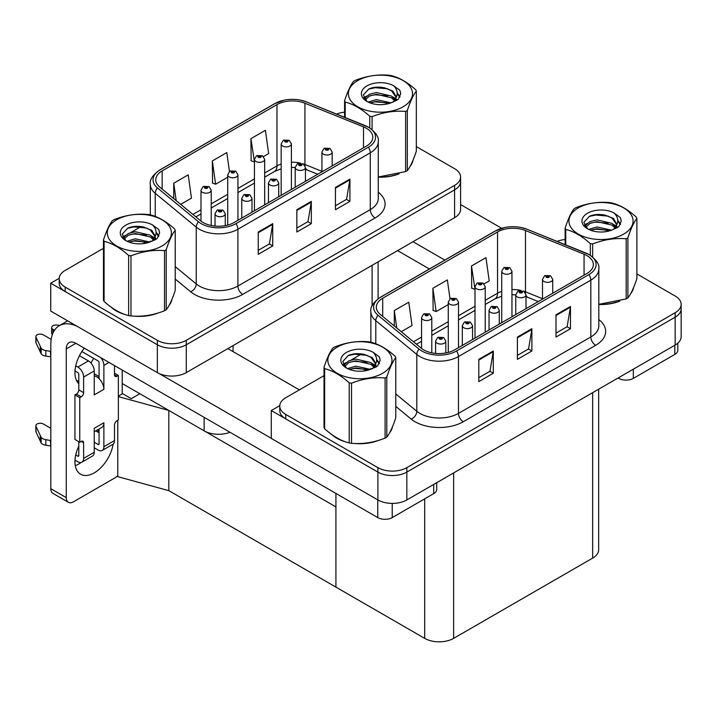 <?xml version="1.0" encoding="UTF-8"?>
<svg xmlns="http://www.w3.org/2000/svg" width="717" height="717" viewBox="0 0 717 717"><rect width="100%" height="100%" fill="white"/><g stroke="black" fill="none" stroke-linecap="round" stroke-linejoin="round"><path stroke-width="1.08" d="M230.005 432.279A20.47 11.813 180 0 1 204.13 430.827L122.213 383.532M460.592 177.036L460.592 209.346A20.47 11.813 0 0 1 454.596 217.699L186.277 372.616A20.47 11.813 0 0 1 157.337 372.616L50.719 311.061L50.719 283.206L157.337 344.76A20.47 11.813 0 0 0 186.277 344.76L454.596 189.853A20.47 11.813 0 0 0 460.592 181.491A20.47 11.813 0 0 1 454.596 189.853L186.277 344.76A20.47 11.813 0 0 1 157.337 344.76L65.193 291.559A20.47 11.813 0 0 1 59.197 283.206L59.197 278.752A20.47 11.813 0 0 0 65.193 287.105L157.337 340.306A20.47 11.813 0 0 0 186.277 340.306L454.596 185.389A20.47 11.813 0 0 0 460.592 177.036A20.47 11.813 0 0 0 454.596 168.683L416.326 146.591M59.215 278.304L50.719 283.206M118.359 396.125L122.598 393.669L131.283 398.679L139.869 393.723L131.283 398.679L122.213 393.445M168.818 490.652L168.818 410.438L335.923 506.919L335.923 587.124L168.818 490.652L117.776 476.671L117.776 420.296M118.359 396.618L168.818 410.438M324.021 375.636L285.751 397.738A20.47 11.813 0 0 0 279.755 406.091L279.755 410.545A20.47 11.813 0 0 0 285.751 418.898L377.895 472.1A20.47 11.813 0 0 0 406.835 472.1L675.154 317.183A20.47 11.813 0 0 0 681.15 308.83A20.47 11.813 0 0 1 675.154 317.183L406.835 472.1A20.47 11.813 0 0 1 377.895 472.1L271.277 410.545L271.277 438.401L377.895 499.946A20.47 11.813 0 0 0 406.835 499.946L675.154 345.038A20.47 11.813 0 0 0 681.15 336.685L681.15 304.375A20.47 11.813 0 0 0 675.154 296.022L636.884 273.93M279.773 405.643L271.277 410.545M598.659 389.206L598.659 549.751A20.47 11.813 180 0 1 592.663 558.104L453.628 638.372A20.47 11.813 180 0 1 424.688 638.372L335.923 587.124L335.923 493.43M111.323 307.279A32.749 18.902 0 0 0 116.19 310.864A32.749 18.902 0 0 0 124.919 314.467M366.414 128.298A21.833 12.601 180 0 1 372.804 137.207A21.833 12.601 180 0 1 366.414 146.125L234.038 222.548A21.833 12.601 180 0 1 200.715 220.863L159.712 187.047A21.833 12.601 180 0 1 155.768 179.824A21.833 12.601 180 0 1 162.159 170.906L276.977 104.619A21.833 12.601 180 0 1 304.931 103.212L363.501 126.882A21.833 12.601 180 0 1 366.414 128.298M368.341 127.178A24.557 14.179 0 0 0 365.061 125.592L306.5 101.922A24.557 14.179 0 0 0 300.602 100.165A24.557 14.179 0 0 0 284.228 100.165A24.557 14.179 0 0 0 275.041 103.508L160.232 169.795A24.557 14.179 0 0 0 157.48 187.953L198.484 221.768A24.557 14.179 0 0 0 235.965 223.659L368.341 147.236A24.557 14.179 0 0 0 368.341 127.178M258.254 232.012L258.254 254.302L272.729 245.94L272.729 223.659L258.254 232.012M258.254 250.341L269.404 243.905L272.666 224.403A5.458 3.155 -120 0 0 272.729 223.659M269.305 243.968L272.729 245.94M335.439 187.451L335.439 209.731L349.914 201.378L349.914 179.098L335.439 187.451M335.439 205.779L346.589 199.344L349.851 179.842A5.458 3.155 -120 0 0 349.914 179.098M346.49 199.407L349.914 201.378M296.847 209.731L296.847 232.012L311.321 223.659L311.321 201.378L296.847 209.731M296.847 228.06L307.996 221.625L311.259 202.122A5.458 3.155 -120 0 0 311.321 201.378M307.898 221.687L311.321 223.659M378.262 177.153A32.749 18.902 0 0 0 399.109 173.828M410.169 166.227A32.749 18.902 0 0 0 413.028 160.223M133.747 316.125A32.749 18.902 0 0 0 158 313.033M169.06 305.433A32.749 18.902 0 0 0 171.919 299.428M344.572 112.193A20.47 11.813 0 0 0 336.542 114.048M141.097 226.572L130.7 232.577M103.463 248.306L65.193 270.399A20.47 11.813 0 0 0 59.197 278.752M263.524 156.548L268.66 153.581L265.398 130.306L250.923 138.659L251.156 160.805M180.711 204.363L191.475 198.143L188.213 174.867L173.738 183.22L173.738 198.618M229.449 171.462L226.805 152.587L212.331 160.94L212.564 183.086M212.331 160.94L215.602 184.215L227.719 177.224M215.602 184.215L212.331 182.996M250.923 138.659L254.445 161.791M254.194 161.934L250.923 160.716M173.738 183.22L176.185 200.635M331.881 434.619A32.749 18.902 0 0 0 336.748 438.204A32.749 18.902 0 0 0 345.477 441.806M586.972 255.637A21.833 12.601 180 0 1 593.362 264.546A21.833 12.601 180 0 1 586.972 273.455L454.596 349.887A21.833 12.601 180 0 1 421.273 348.202L380.27 314.387A21.833 12.601 180 0 1 376.326 307.163A21.833 12.601 180 0 1 382.717 298.245L497.535 231.958A21.833 12.601 180 0 1 525.489 230.542L584.059 254.221A21.833 12.601 180 0 1 586.972 255.637M588.899 254.517A24.557 14.179 0 0 0 585.619 252.931L527.058 229.252A24.557 14.179 0 0 0 521.16 227.504A24.557 14.179 0 0 0 504.786 227.504A24.557 14.179 0 0 0 495.599 230.847L380.79 297.134A24.557 14.179 0 0 0 378.038 315.292L419.042 349.107A24.557 14.179 0 0 0 456.523 350.998L588.899 274.575A24.557 14.179 0 0 0 588.899 254.517M478.813 359.351L478.813 381.632L493.287 373.279L493.287 350.998L478.813 359.351M478.813 377.68L489.962 371.245L493.224 351.742A5.458 3.155 -120 0 0 493.287 350.998M489.863 371.307L493.287 373.279M555.998 314.79L555.998 337.071L570.472 328.718L570.472 306.437L555.998 314.79M555.998 333.118L567.147 326.683L570.409 307.172A5.458 3.155 -120 0 0 570.472 306.437M567.048 326.737L570.472 328.718M517.405 337.071L517.405 359.351L531.88 350.998L531.88 328.718L517.405 337.071M517.405 355.399L528.554 348.964L531.817 329.462A5.458 3.155 -120 0 0 531.88 328.718M528.456 349.027L531.88 350.998M598.82 304.492A32.749 18.902 0 0 0 619.667 301.167M630.727 293.567A32.749 18.902 0 0 0 633.586 287.562M354.306 443.464A32.749 18.902 0 0 0 378.558 440.372M389.618 432.772A32.749 18.902 0 0 0 392.477 426.767M279.755 406.091A20.47 11.813 0 0 0 285.751 414.444L377.895 467.645A20.47 11.813 0 0 0 406.835 467.645L675.154 312.729A20.47 11.813 0 0 0 681.15 304.375M565.13 239.523A20.47 11.813 0 0 0 557.1 241.378M361.655 353.911L351.258 359.916M484.083 283.887L489.218 280.921L485.956 257.636L471.481 265.998L471.714 288.144M401.269 331.702L412.033 325.482L408.771 302.207L394.296 310.56L394.296 325.957M450.007 298.801L447.363 279.917L432.889 288.279L433.122 310.425M432.889 288.279L436.16 311.554L448.277 304.564M436.16 311.554L432.889 310.336M471.481 265.998L475.004 289.13M474.753 289.274L471.481 288.055M394.296 310.56L396.743 327.965M211.228 225.496L211.228 190.238A5.118 2.958 180 0 1 208.064 192.963A5.118 2.958 180 0 1 202.49 192.326A5.118 2.958 180 0 1 200.993 190.238L203.028 186.68A3.415 2.052 57.8 0 1 204.847 186.787A1.703 0.986 0 0 0 204.901 188.15A1.703 0.986 0 0 0 207.312 188.15A1.703 0.986 0 0 0 207.312 186.752A1.703 0.986 0 0 0 204.954 186.725L206.792 187.451L205.627 187.729L205.645 187.155M204.954 186.725A3.415 1.882 -117.9 0 0 203.359 186.492A3.415 1.882 -117.9 0 0 203.207 186.59M205.609 187.72L204.847 186.787M205.627 187.729L205.609 187.182M225.263 225.64L225.263 213.765A5.118 2.958 180 0 1 222.1 216.498A5.118 2.958 180 0 1 216.525 215.862A5.118 2.958 180 0 1 215.028 213.765L217.072 210.215A3.415 2.052 57.8 0 1 218.891 210.323A1.703 0.986 0 0 0 218.936 211.676A1.703 0.986 0 0 0 221.356 211.676A1.703 0.986 0 0 0 221.356 210.287A1.703 0.986 0 0 0 218.99 210.26L220.827 210.986L219.662 211.264L218.891 210.323M219.689 211.273L219.689 210.69M218.99 210.26A3.415 1.882 -117.9 0 0 217.394 210.027A3.415 1.882 -117.9 0 0 217.251 210.126M219.644 211.246L219.644 210.717M431.786 352.836L431.786 317.568A5.118 2.958 180 0 1 428.623 320.302A5.118 2.958 180 0 1 423.048 319.665A5.118 2.958 180 0 1 421.551 317.568L423.586 314.019A3.415 2.052 57.8 0 1 425.405 314.118A1.703 0.986 0 0 0 425.459 315.48A1.703 0.986 0 0 0 427.87 315.48A1.703 0.986 0 0 0 427.87 314.091A1.703 0.986 0 0 0 425.513 314.064L427.35 314.79L426.185 315.068L425.405 314.118M426.203 315.077L426.203 314.494M425.513 314.064A3.415 1.882 -117.9 0 0 423.917 313.831A3.415 1.882 -117.9 0 0 423.765 313.929M426.167 315.05L426.167 314.521M445.822 352.97L445.822 341.104A5.118 2.958 180 0 1 442.658 343.837A5.118 2.958 180 0 1 437.083 343.192A5.118 2.958 180 0 1 435.586 341.104L437.63 337.555A3.415 2.052 57.8 0 1 439.449 337.653A1.703 0.986 0 0 0 439.494 339.016A1.703 0.986 0 0 0 441.914 339.016A1.703 0.986 0 0 0 441.914 337.626A1.703 0.986 0 0 0 439.548 337.599L441.385 338.325L440.22 338.603L440.247 338.03M439.548 337.599A3.415 1.882 -117.9 0 0 437.953 337.366A3.415 1.882 -117.9 0 0 437.809 337.465M440.202 338.585L439.449 337.653M440.22 338.603L440.202 338.057M472.548 339.517L472.548 325.679A5.118 2.958 180 0 1 469.384 328.404A5.118 2.958 180 0 1 463.809 327.768A5.118 2.958 180 0 1 462.313 325.679L464.356 322.13A3.415 2.052 57.8 0 1 466.175 322.229A1.703 0.986 0 0 0 466.22 323.591A1.703 0.986 0 0 0 468.631 323.591A1.703 0.986 0 0 0 468.631 322.193A1.703 0.986 0 0 0 466.274 322.166L468.111 322.892L466.946 323.17L466.175 322.229M466.274 322.166A3.415 1.882 -117.9 0 0 464.679 321.933A3.415 1.882 -117.9 0 0 464.535 322.032M466.928 323.161L466.928 322.623L466.946 323.17M499.274 324.093L499.274 310.246A5.118 2.958 180 0 1 496.11 312.979A5.118 2.958 180 0 1 490.536 312.334A5.118 2.958 180 0 1 489.039 310.246L491.082 306.697A3.415 2.052 57.8 0 1 492.902 306.795A1.703 0.986 0 0 0 492.946 308.158A1.703 0.986 0 0 0 495.357 308.158A1.703 0.986 0 0 0 495.357 306.768A1.703 0.986 0 0 0 493 306.733L494.838 307.459L493.672 307.736L492.902 306.795M493.69 307.754L493.69 307.172M493 306.733A3.415 1.882 -117.9 0 0 491.405 306.509A3.415 1.882 -117.9 0 0 491.262 306.607M493.672 307.736L493.654 307.199M526 308.66L526 294.821A5.118 2.958 180 0 1 522.836 297.546A5.118 2.958 180 0 1 517.262 296.91A5.118 2.958 180 0 1 515.765 294.821L517.808 291.263A3.415 2.052 57.8 0 1 519.619 291.371A1.703 0.986 0 0 0 519.673 292.724A1.703 0.986 0 0 0 522.084 292.724A1.703 0.986 0 0 0 522.084 291.335A1.703 0.986 0 0 0 519.726 291.308L521.564 292.034L520.399 292.312L520.417 291.738M519.726 291.308A3.415 1.882 -117.9 0 0 518.131 291.075A3.415 1.882 -117.9 0 0 517.979 291.174M520.381 292.294L519.619 291.371M520.399 292.312L520.381 291.765M552.726 293.235L552.726 279.388A5.118 2.958 180 0 1 549.563 282.113A5.118 2.958 180 0 1 543.988 281.476A5.118 2.958 180 0 1 542.491 279.388L544.526 275.839A3.415 2.052 57.8 0 1 546.345 275.937A1.703 0.986 0 0 0 546.399 277.3A1.703 0.986 0 0 0 548.81 277.3A1.703 0.986 0 0 0 548.81 275.911A1.703 0.986 0 0 0 546.453 275.875L548.29 276.601L547.125 276.879L546.345 275.937M547.143 276.896L547.143 276.314M546.453 275.875A3.415 1.882 -117.9 0 0 544.857 275.651A3.415 1.882 -117.9 0 0 544.705 275.74M547.107 276.87L547.107 276.341M251.99 212.187L251.99 198.34A5.118 2.958 180 0 1 248.826 201.065A5.118 2.958 180 0 1 243.251 200.428A5.118 2.958 180 0 1 241.754 198.34L243.798 194.791A3.415 2.052 57.8 0 1 245.617 194.89A1.703 0.986 0 0 0 245.662 196.252A1.703 0.986 0 0 0 248.073 196.252A1.703 0.986 0 0 0 248.073 194.854A1.703 0.986 0 0 0 245.716 194.827L247.553 195.553L246.388 195.831L245.617 194.89M246.406 195.849L246.406 195.266M245.716 194.827A3.415 1.882 -117.9 0 0 244.121 194.594A3.415 1.882 -117.9 0 0 243.977 194.692M246.388 195.831L246.37 195.284M278.716 196.754L278.716 182.907A5.118 2.958 180 0 1 275.552 185.64A5.118 2.958 180 0 1 269.977 184.995A5.118 2.958 180 0 1 268.481 182.907L270.524 179.358A3.415 2.052 57.8 0 1 272.343 179.456A1.703 0.986 0 0 0 272.388 180.818A1.703 0.986 0 0 0 274.799 180.818A1.703 0.986 0 0 0 274.799 179.429A1.703 0.986 0 0 0 272.442 179.402L274.279 180.128L273.114 180.406L273.132 179.833M272.442 179.402A3.415 1.882 -117.9 0 0 270.847 179.169A3.415 1.882 -117.9 0 0 270.694 179.268M273.096 180.388L272.343 179.456M273.114 180.406L273.096 179.859M305.442 181.32L305.442 167.482A5.118 2.958 180 0 1 302.278 170.207A5.118 2.958 180 0 1 296.704 169.57A5.118 2.958 180 0 1 295.207 167.482L297.25 163.924A3.415 2.052 57.8 0 1 299.061 164.032A1.703 0.986 0 0 0 299.114 165.394A1.703 0.986 0 0 0 301.525 165.394A1.703 0.986 0 0 0 301.525 163.996A1.703 0.986 0 0 0 299.168 163.969L301.006 164.695L299.84 164.973L299.061 164.032M299.858 164.982L299.858 164.408L299.84 164.973M299.168 163.969A3.415 1.882 -117.9 0 0 297.573 163.736A3.415 1.882 -117.9 0 0 297.421 163.835M332.168 165.896L332.168 152.049A5.118 2.958 180 0 1 329.004 154.782A5.118 2.958 180 0 1 323.43 154.137A5.118 2.958 180 0 1 321.933 152.049L323.967 148.5A3.415 2.052 57.8 0 1 325.787 148.598A1.703 0.986 0 0 0 325.841 149.961A1.703 0.986 0 0 0 328.252 149.961A1.703 0.986 0 0 0 328.252 148.571A1.703 0.986 0 0 0 325.894 148.536L327.732 149.261L326.567 149.539L325.787 148.598M326.585 149.557L326.585 148.975M325.894 148.536A3.415 1.882 -117.9 0 0 324.299 148.311A3.415 1.882 -117.9 0 0 324.147 148.401M326.567 149.539L326.549 149.002M237.945 220.289L237.945 174.805A5.118 2.958 180 0 1 234.791 177.538A5.118 2.958 180 0 1 229.216 176.893A5.118 2.958 180 0 1 227.719 174.805L229.754 171.255A3.415 2.052 57.8 0 1 231.573 171.354A1.703 0.986 0 0 0 231.627 172.716A1.703 0.986 0 0 0 234.038 172.716A1.703 0.986 0 0 0 234.038 171.327A1.703 0.986 0 0 0 231.681 171.291L233.312 171.739L232.353 172.295L232.371 171.73M231.681 171.291A3.415 1.882 -117.9 0 0 230.085 171.067A3.415 1.882 -117.9 0 0 229.933 171.157M232.326 172.286L231.573 171.354M232.353 172.295L232.326 171.757M264.672 204.856L264.672 159.371A5.118 2.958 180 0 1 261.517 162.105A5.118 2.958 180 0 1 255.942 161.459A5.118 2.958 180 0 1 254.445 159.371L256.48 155.822A3.415 2.052 57.8 0 1 258.299 155.921A1.703 0.986 0 0 0 258.353 157.283A1.703 0.986 0 0 0 260.764 157.283A1.703 0.986 0 0 0 260.764 155.894A1.703 0.986 0 0 0 258.407 155.867L260.244 156.593L259.079 156.871L258.299 155.921M259.097 156.88L259.097 156.297M258.407 155.867A3.415 1.882 -117.9 0 0 256.811 155.634A3.415 1.882 -117.9 0 0 256.659 155.732M259.052 156.853L259.052 156.324M291.398 189.431L291.398 143.947A5.118 2.958 180 0 1 288.243 146.671A5.118 2.958 180 0 1 282.668 146.035A5.118 2.958 180 0 1 281.172 143.947L283.206 140.398A3.415 2.052 57.8 0 1 285.025 140.496A1.703 0.986 0 0 0 285.079 141.858A1.703 0.986 0 0 0 287.49 141.858A1.703 0.986 0 0 0 287.49 140.46A1.703 0.986 0 0 0 285.133 140.433L286.764 140.882L285.805 141.437L285.823 140.873M285.133 140.433A3.415 1.882 -117.9 0 0 283.538 140.2A3.415 1.882 -117.9 0 0 283.385 140.299M285.778 141.428L285.025 140.496M285.805 141.437L285.778 140.89M458.504 347.628L458.504 302.144A5.118 2.958 180 0 1 455.349 304.868A5.118 2.958 180 0 1 449.774 304.232A5.118 2.958 180 0 1 448.277 302.144L450.312 298.595A3.415 2.052 57.8 0 1 452.131 298.693A1.703 0.986 0 0 0 452.185 300.056A1.703 0.986 0 0 0 454.596 300.056A1.703 0.986 0 0 0 454.596 298.657A1.703 0.986 0 0 0 452.239 298.63L454.076 299.356L452.911 299.634L452.131 298.693M452.929 299.652L452.929 299.07M452.239 298.63A3.415 1.882 -117.9 0 0 450.643 298.397A3.415 1.882 -117.9 0 0 450.491 298.496M452.884 299.625L452.884 299.088M485.23 332.195L485.23 286.71A5.118 2.958 180 0 1 482.075 289.444A5.118 2.958 180 0 1 476.5 288.799A5.118 2.958 180 0 1 475.004 286.71L477.038 283.161A3.415 2.052 57.8 0 1 478.857 283.26A1.703 0.986 0 0 0 478.911 284.622A1.703 0.986 0 0 0 481.322 284.622A1.703 0.986 0 0 0 481.322 283.233A1.703 0.986 0 0 0 478.965 283.197L480.802 283.932L479.637 284.21L478.857 283.26M479.655 284.219L479.655 283.636M478.965 283.197A3.415 1.882 -117.9 0 0 477.37 282.973A3.415 1.882 -117.9 0 0 477.217 283.072M479.637 284.21L479.61 283.663M511.956 316.762L511.956 271.286A5.118 2.958 180 0 1 508.801 274.011A5.118 2.958 180 0 1 503.226 273.374A5.118 2.958 180 0 1 501.73 271.286L503.764 267.728A3.415 2.052 57.8 0 1 505.584 267.835A1.703 0.986 0 0 0 505.637 269.198A1.703 0.986 0 0 0 508.048 269.198A1.703 0.986 0 0 0 508.048 267.8A1.703 0.986 0 0 0 505.691 267.773L507.528 268.499L506.363 268.776L506.381 268.203M505.691 267.773A3.415 1.882 -117.9 0 0 504.096 267.54A3.415 1.882 -117.9 0 0 503.943 267.638M506.336 268.767L505.584 267.835M506.363 268.776L506.336 268.23M633.326 369.183L633.326 378.379L674.814 354.422L674.814 345.236M501.667 228.275L460.592 204.56M444.827 260.083L413.01 241.71M677.816 343.147L677.816 350.246A10.235 5.906 180 0 1 674.814 354.422M633.326 378.379A10.235 5.906 180 0 1 618.861 378.379L618.861 377.545M397.577 250.618L429.393 268.992M618.135 377.958L618.861 378.379M81.138 462.447A27.291 15.756 -60 0 1 78.798 463.971A27.291 15.756 -60 0 1 75.267 465.629M113.152 444.083A27.291 15.756 -60 0 1 94.241 472.879A27.291 15.756 -60 0 1 80.591 474.233A27.291 15.756 -60 0 1 78.798 446.144M78.798 381.569L76.352 380.153M99.063 376.559L94.241 373.772M392.226 503.415L392.226 517.584L433.704 493.628L433.704 484.441M299.356 389.878L227.863 348.605M271.277 438.284L159.102 373.521M93.595 358.321A27.291 15.756 -60 0 1 90.889 362.945M98.077 429.564A27.291 15.756 -60 0 1 98.041 432.19M66.26 497.616A10.235 5.906 120 0 0 68.375 502.294L52.941 493.386A10.235 5.906 -60 0 1 50.817 488.698L66.26 497.616L66.26 348.883A13.641 7.878 60 0 1 69.083 342.636A13.641 7.878 60 0 1 75.903 343.309L377.751 517.584L377.751 499.866M77.4 326.459A40.932 23.634 -120 0 0 59.296 325.688A40.932 23.634 -120 0 0 50.817 344.429L50.817 488.698M68.375 502.294A10.235 5.906 120 0 0 73.492 501.792L114.98 477.836A10.235 5.906 120 0 0 117.776 475.577M78.798 383.756A27.291 15.756 -60 0 1 84.274 348.139M122.213 393.893L122.213 370.053M436.707 482.702L436.707 489.451A10.235 5.906 180 0 1 433.704 493.628M392.226 517.584A10.235 5.906 180 0 1 377.751 517.584M109.002 362.417L103.884 365.374L103.884 389.322A10.235 5.906 -120 0 0 99.063 378.666A10.235 5.906 -120 0 0 96.652 376.792A10.235 5.906 -120 0 0 94.241 375.878M74.989 460.099L77.83 461.739A8.183 4.723 -120 0 0 81.926 462.142A8.183 4.723 -120 0 0 83.62 458.396L94.241 452.266L94.241 428.318L103.884 422.743L103.884 446.7L114.496 440.57L114.496 424.975A3.415 1.972 -60 0 1 116.907 420.798L118.359 419.965L118.359 375.394L114.496 373.172M94.241 452.266A8.183 4.723 60 0 1 92.538 456.021L81.926 462.142M50.817 428.318L43.289 423.971A4.356 2.518 180 0 0 38.539 423.424A4.356 2.518 180 0 0 35.85 425.746L35.85 431.32A4.356 2.518 0 0 0 36.002 431.966L41.165 442.954A6.82 3.935 0 0 0 45.816 445.23L45.816 439.664L50.817 440.57M94.241 431.777L101.769 427.431A10.235 5.906 -120 0 0 103.884 422.743M99.063 428.99L99.063 443.913A1.362 0.789 60 0 1 98.776 444.54A1.362 0.789 60 0 1 98.095 444.468L99.063 443.913M94.241 442.246L98.095 444.468M114.496 440.57A8.183 4.723 60 0 1 112.802 444.316L102.19 450.446A8.183 4.723 -120 0 1 98.095 450.043L94.241 447.811M102.19 450.446A8.183 4.723 -120 0 0 103.884 446.7M88.451 360.911A8.183 4.723 60 0 1 94.241 370.94L83.62 377.07A8.183 4.723 -120 0 0 77.83 367.041L88.451 360.911L79.435 355.713M51.176 339.401L43.289 334.839A4.356 2.518 180 0 0 38.539 334.292A4.356 2.518 180 0 0 35.85 336.623L35.85 342.188A4.356 2.518 0 0 0 36.002 342.843L41.165 353.831A6.82 3.935 0 0 0 45.816 356.107L45.816 350.532L50.817 351.447M103.884 389.322L94.241 394.897L94.241 370.94M103.884 365.374A8.183 4.723 -120 0 0 100.81 357.693M54.528 330.196L52.933 329.273A4.356 2.518 180 0 1 51.66 327.49A4.356 2.518 180 0 1 57.145 325.061L59.69 325.455M99.063 378.666L99.063 362.587A1.362 0.789 60 0 0 98.095 360.911L81.855 351.536M78.798 441.69L78.798 455.609A1.362 0.789 60 0 1 78.52 456.236A1.362 0.789 60 0 1 77.83 456.173L78.798 455.609M74.989 370.967L77.83 372.616A1.362 0.789 60 0 1 78.798 374.283L78.798 389.878A3.415 1.972 -60 0 1 76.387 394.063L74.935 394.897L74.935 439.458L79.766 442.246L81.209 441.412A3.415 1.972 -60 0 1 82.921 441.242A3.415 1.972 -60 0 1 83.62 442.801L83.62 458.396M83.62 377.07L83.62 392.665A3.415 1.972 -60 0 1 81.209 396.842L79.766 397.684L74.935 394.897M75.733 365.831L77.83 367.041M50.817 357.012L50.36 351.178M50.36 356.752L45.816 356.107M45.816 350.532A6.82 3.935 0 0 1 41.165 348.256L36.002 337.268A4.356 2.518 180 0 1 35.85 336.623M41.165 348.256L41.165 353.831M40.251 346.436L40.251 352.011M99.063 432.772L95.782 430.881M118.359 375.394L116.907 376.237A3.415 1.972 -60 0 1 115.204 376.407A3.415 1.972 -60 0 1 114.496 374.839L114.496 365.589M79.766 397.684L79.766 442.246M50.817 446.144L50.36 440.31M75.733 454.954L77.83 456.173M50.36 445.875L45.816 445.23M51.66 327.49L51.66 333.064A4.356 2.518 0 0 0 52.395 334.463M45.816 439.664A6.82 3.935 0 0 1 41.165 437.379L36.002 426.4A4.356 2.518 180 0 1 35.85 425.746M41.165 437.379L41.165 442.954M40.251 435.569L40.251 441.134M411.899 162.813A32.408 18.714 180 0 1 411.549 163.557M395.856 174.751A32.408 18.714 180 0 1 379.338 176.991M391.348 429.358A32.408 18.714 180 0 1 390.998 430.101M375.314 441.296A32.408 18.714 180 0 1 358.787 443.536M341.444 440.211A32.408 18.714 180 0 1 336.981 438.06A32.408 18.714 180 0 1 334.041 436.115M170.789 302.018A32.408 18.714 180 0 1 170.44 302.762M154.755 313.956A32.408 18.714 180 0 1 138.229 316.197M120.886 312.872A32.408 18.714 180 0 1 116.423 310.721A32.408 18.714 180 0 1 113.483 308.776M632.457 290.152A32.408 18.714 180 0 1 632.107 290.896M616.423 302.09A32.408 18.714 180 0 1 599.896 304.331M357.774 80.582A32.068 18.517 -0 0 0 357.774 106.77A32.068 18.517 -0 0 0 403.124 106.77A32.068 18.517 -0 0 0 403.124 80.582A32.068 18.517 -0 0 0 357.774 80.582M378.262 177L405.634 171.569A36.845 21.268 -0 0 0 406.503 171.085A36.845 21.268 -0 0 0 407.337 170.583C410.321 166.846 413.324 160.393 416.326 151.215L416.326 91.095A36.845 21.268 -0 0 0 415.708 89.75C407.498 82.312 399.315 77.588 391.15 75.572A36.845 21.268 -0 0 0 388.811 75.213C377.59 74.254 366.405 75.984 355.265 80.403A36.845 21.268 -0 0 0 354.404 80.887A36.845 21.268 -0 0 0 353.562 81.388C350.55 85.171 347.557 91.633 344.572 100.756A36.845 21.268 -0 0 0 345.2 102.101L345.2 117.543M369.757 127.94L369.757 116.279C361.547 108.841 353.364 104.117 345.2 102.101M369.757 116.279A36.845 21.268 -0 0 0 372.087 116.638L372.087 129.625M405.634 171.569L405.634 111.449C394.493 110.481 383.317 112.21 372.087 116.638M405.634 111.449A36.845 21.268 -0 0 0 406.503 110.965A36.845 21.268 -0 0 0 407.337 110.463L407.337 170.583M391.061 102.845L376.416 99.6L368.108 102.056M389.017 103.508L376.416 101.375L369.972 102.872M395.067 99.744L391.482 96.042L376.416 92.529L369.425 94.268L365.383 97.718L364.854 99.591M394.493 100.631L391.482 97.808L376.416 94.294L369.425 96.042L365.177 99.941M393.122 102.155L395.515 98.838L396.044 96.508L392.907 91.086L384.348 87.788C378.513 86.596 373.324 87.008 368.78 89.025L363.286 95.011L366.979 101.42M395.219 101.231L396.044 97.906M395.999 97.198L391.482 90.736L384.76 87.868M366.97 85.897A19.063 11.006 -0 0 0 366.97 101.456A19.063 11.006 -0 0 0 390.801 102.916L398.231 99.313L400.74 93.676L399.88 90.315L393.633 85.726A19.063 11.006 -0 0 0 366.97 85.897M393.633 85.726C397.603 89.759 398.231 94.133 395.515 98.829M344.572 117.292L344.572 100.756M416.326 91.095C413.342 94.832 410.348 101.285 407.337 110.463M387.619 102.916L375.197 101.85L370.259 102.755M396.689 100.407L395.82 99.708M395.291 99.322L394.413 98.74M387.619 95.845L375.197 94.778L370.259 95.675M365.482 97.548L364.03 98.444M399.79 97.207L397.182 93.766M387.673 88.783L375.197 87.707L368.556 89.123M400.731 93.846L399.88 90.315M397.263 100.03L395.981 98.937M395.596 98.65L392.54 96.822M366.683 96.06L363.698 97.799M400.005 96.786L397.173 92.878M337.223 347.127A32.068 18.517 -0 0 0 337.223 373.306A32.068 18.517 -0 0 0 382.573 373.306A32.068 18.517 -0 0 0 382.573 347.127A32.068 18.517 -0 0 0 337.223 347.127M333.853 347.431A36.845 21.268 -0 0 0 333.011 347.933C329.999 351.715 327.006 358.168 324.021 367.301A36.845 21.268 -0 0 0 324.649 368.646L324.649 428.757C332.813 436.169 340.996 440.892 349.206 442.936A36.845 21.268 -0 0 0 351.536 443.294C362.668 444.271 373.853 442.541 385.083 438.105A36.845 21.268 -0 0 0 385.952 437.621A36.845 21.268 -0 0 0 386.786 437.119C389.77 433.391 392.773 426.929 395.775 417.751L395.775 357.64A36.845 21.268 -0 0 0 395.157 356.295C386.947 348.856 378.764 344.133 370.599 342.117A36.845 21.268 -0 0 0 368.26 341.758C357.039 340.79 345.854 342.52 334.714 346.947A36.845 21.268 -0 0 0 333.853 347.431M349.206 442.936L349.206 382.824C340.996 375.385 332.813 370.662 324.649 368.646M349.206 382.824A36.845 21.268 -0 0 0 351.536 383.183L351.536 443.294M385.083 438.105L385.083 377.993C373.942 377.017 362.766 378.746 351.536 383.183M385.083 377.993A36.845 21.268 -0 0 0 385.952 377.509A36.845 21.268 -0 0 0 386.786 377.008L386.786 437.119M324.021 367.301L324.021 427.413A36.845 21.268 -0 0 0 324.649 428.757M370.51 369.38L355.865 366.145L347.557 368.601M368.466 370.044L355.865 367.911L349.421 369.407M374.516 366.288L370.931 362.578L355.865 359.074L348.874 360.812L344.832 364.263L344.303 366.136M373.942 367.167L370.931 364.353L355.865 360.839L348.874 362.578L344.626 366.477M372.571 368.699L374.964 365.383L375.493 363.044L372.356 357.631L363.797 354.332C357.962 353.14 352.773 353.553 348.229 355.56L342.735 361.547L346.428 367.964M374.668 367.776L375.493 364.451M375.448 363.743L370.931 357.272L364.209 354.404M346.419 352.432A19.063 11.006 -0 0 0 346.419 368A19.063 11.006 -0 0 0 370.25 369.461L377.68 365.849L380.189 360.221L379.329 356.851L373.082 352.271A19.063 11.006 -0 0 0 346.419 352.432M373.082 352.271C377.052 356.304 377.68 360.669 374.964 365.374M395.775 357.64C392.791 361.368 389.797 367.83 386.786 377.008M367.068 369.461L354.646 368.395L349.708 369.291M376.138 366.943L375.269 366.244M374.74 365.867L373.862 365.285M367.068 362.381L354.646 361.323L349.708 362.219M344.931 364.084L343.479 364.98M379.239 363.743L376.631 360.31M367.122 355.318L354.646 354.243L348.005 355.668M380.18 360.391L379.329 356.851M376.712 366.575L375.43 365.482M375.045 365.195L371.989 363.367M346.132 362.605L343.147 364.335M379.454 363.322L376.622 359.423M116.665 219.787A32.068 18.517 -0 0 0 116.665 245.967A32.068 18.517 -0 0 0 162.015 245.967A32.068 18.517 -0 0 0 162.015 219.787A32.068 18.517 -0 0 0 116.665 219.787M113.295 220.092A36.845 21.268 -0 0 0 112.452 220.594C109.441 224.376 106.448 230.829 103.463 239.962A36.845 21.268 -0 0 0 104.09 241.306L104.09 301.418C112.255 308.83 120.438 313.553 128.648 315.597A36.845 21.268 -0 0 0 130.978 315.955C142.109 316.932 153.295 315.202 164.525 310.766A36.845 21.268 -0 0 0 165.394 310.282A36.845 21.268 -0 0 0 166.227 309.78C169.212 306.051 172.214 299.598 175.217 290.412L175.217 230.3A36.845 21.268 -0 0 0 174.598 228.956C166.389 221.517 158.206 216.794 150.041 214.777A36.845 21.268 -0 0 0 147.702 214.419C136.481 213.46 125.296 215.19 114.155 219.608A36.845 21.268 -0 0 0 113.295 220.092M128.648 315.597L128.648 255.485C120.438 248.046 112.255 243.323 104.09 241.306M128.648 255.485A36.845 21.268 -0 0 0 130.978 255.844L130.978 315.955M164.525 310.766L164.525 250.654C153.384 249.677 142.208 251.407 130.978 255.844M164.525 250.654A36.845 21.268 -0 0 0 165.394 250.17A36.845 21.268 -0 0 0 166.227 249.668L166.227 309.78M103.463 239.962L103.463 300.073A36.845 21.268 -0 0 0 104.09 301.418M149.952 242.05L135.307 238.806L126.999 241.262M147.908 242.713L135.307 240.571L128.863 242.068M153.958 238.949L150.373 235.239L135.307 231.734L128.316 233.473L124.274 236.924L123.745 238.797M153.384 239.828L150.373 237.013L135.307 233.5L128.316 235.239L124.068 239.137M152.013 241.36L154.406 238.044L154.935 235.705L151.798 230.291L143.239 226.993C137.404 225.801 132.215 226.214 127.671 228.221L122.177 234.217L125.869 240.625A19.063 11.006 -0 0 0 149.692 242.122L157.122 238.519L159.631 232.882L158.771 229.512L152.524 224.932A19.063 11.006 -0 0 0 125.86 225.093A19.063 11.006 -0 0 0 125.86 240.661M154.11 240.437L154.935 237.112M154.89 236.404L150.373 229.933L143.651 227.065M152.524 224.932C156.494 228.965 157.122 233.339 154.406 238.035M175.217 230.3C172.232 234.038 169.239 240.491 166.227 249.668M146.51 242.122L134.088 241.055L129.15 241.952M155.58 239.612L154.711 238.904M154.182 238.528L153.304 237.945M146.51 235.042L134.088 233.984L129.15 234.88M124.373 236.744L122.921 237.65M158.681 236.404L156.073 232.971M146.564 227.988L134.088 226.904L127.447 228.329M159.622 233.052L158.771 229.512M156.154 239.236L154.872 238.143M154.487 237.856L151.43 236.027M125.574 235.266L122.589 236.995M158.896 235.992L156.064 232.084M578.332 207.921A32.068 18.517 -0 0 0 578.332 234.1A32.068 18.517 -0 0 0 623.682 234.1A32.068 18.517 -0 0 0 623.682 207.921A32.068 18.517 -0 0 0 578.332 207.921M598.82 304.34L626.192 298.908A36.845 21.268 -0 0 0 627.061 298.415A36.845 21.268 -0 0 0 627.895 297.922C630.879 294.185 633.882 287.732 636.884 278.555L636.884 218.434A36.845 21.268 -0 0 0 636.266 217.09C628.056 209.651 619.873 204.928 611.709 202.911A36.845 21.268 -0 0 0 609.369 202.553C598.148 201.594 586.963 203.323 575.823 207.742A36.845 21.268 -0 0 0 574.962 208.226A36.845 21.268 -0 0 0 574.12 208.728C571.108 212.51 568.115 218.972 565.13 228.096A36.845 21.268 -0 0 0 565.758 229.44L565.758 244.882M590.315 255.279L590.315 243.619C582.105 236.18 573.923 231.457 565.758 229.44M590.315 243.619A36.845 21.268 -0 0 0 592.645 243.977L592.645 256.964M626.192 298.908L626.192 238.788C615.052 237.82 603.875 239.55 592.645 243.977M626.192 238.788A36.845 21.268 -0 0 0 627.061 238.304A36.845 21.268 -0 0 0 627.895 237.802L627.895 297.922M611.619 230.184L596.974 226.939L588.666 229.395M609.575 230.847L596.974 228.714L590.53 230.211M615.625 227.083L612.04 223.381L596.974 219.868L589.983 221.607L585.941 225.057L585.413 226.93M615.052 227.97L612.04 225.147L596.974 221.634L589.983 223.381L585.735 227.271M613.68 229.494L616.073 226.178L616.602 223.847L613.465 218.425L604.906 215.127C599.071 213.935 593.882 214.347 589.338 216.364L583.844 222.351L587.537 228.759M615.778 228.571L616.602 225.246M616.557 224.538L612.04 218.076L605.318 215.199M587.528 213.236A19.063 11.006 -0 0 0 587.528 228.795A19.063 11.006 -0 0 0 611.359 230.256L618.789 226.653L621.298 221.015L620.438 217.654L614.191 213.066A19.063 11.006 -0 0 0 587.528 213.236M614.191 213.066C618.162 217.099 618.789 221.472 616.073 226.169M565.13 244.631L565.13 228.096M636.884 218.434C633.9 222.171 630.906 228.624 627.895 237.802M608.177 230.256L595.755 229.189L590.817 230.085M617.247 227.746L616.378 227.047M615.849 226.662L614.971 226.079M608.177 223.175L595.755 222.118L590.817 223.014M586.04 224.887L584.588 225.783M620.348 224.546L617.74 221.105M608.231 216.122L595.755 215.037L589.114 216.462M621.289 221.186L620.438 217.654M617.821 227.37L616.539 226.276M616.154 225.989L613.098 224.161M587.241 223.399L584.256 225.129M620.563 224.125L617.731 220.218M204.13 430.827L204.13 417.339M157.337 372.616L157.337 340.306M454.596 217.699L454.596 185.389M186.277 372.616L186.277 340.306M372.105 305.881L372.105 265.326M233.07 351.608L233.07 345.594M377.895 499.946L377.895 467.645M406.835 499.946L406.835 467.645M675.154 345.038L675.154 312.729M592.663 558.104L592.663 392.665M453.628 638.372L453.628 472.933M424.688 638.372L424.688 498.835M378.262 192.237A34.111 19.691 180 0 1 375.099 217.977L242.722 294.4A6.82 3.935 60 0 1 237.901 286.047L370.268 209.624A27.291 15.756 0 0 0 378.262 198.484L378.262 141.661A27.291 15.756 180 0 1 370.268 152.802A6.82 3.935 -120 0 0 368.341 147.236M242.722 294.4A34.111 19.691 180 0 1 194.477 294.4A34.111 19.691 180 0 1 190.659 291.774L175.217 279.047M198.484 221.768A6.82 4.562 129.5 0 0 196.252 227.128L196.252 283.941A27.291 15.756 0 0 0 199.308 286.047A27.291 15.756 0 0 0 237.901 286.047L237.901 229.234A27.291 15.756 180 0 1 196.252 227.128L155.239 193.312A27.291 15.756 180 0 1 150.31 184.278L150.31 214.849M284.228 100.165L274.53 103.723A6.82 3.935 60 0 1 275.041 103.508M160.232 169.795A6.82 3.935 -120 0 0 159.712 170.019C152.596 175.163 149.459 179.913 150.31 184.278M157.48 187.953A6.82 4.562 129.5 0 0 155.239 193.312L155.239 216.444M235.965 223.659A6.82 3.935 60 0 1 237.901 229.234L370.268 152.802L370.268 209.624A6.82 3.935 60 0 0 375.099 217.977M143.911 243.565A34.111 19.691 180 0 1 144.61 241.647M65.193 287.105L65.193 291.559M155.239 236.476L155.239 239.819M150.31 241.1A27.291 15.756 0 0 0 150.346 241.934M175.217 266.607L196.252 283.941A6.82 4.562 -50.5 0 1 190.659 291.774M162.159 170.906L162.159 189.064M363.501 126.882L363.501 147.801M304.931 103.212L304.931 164.48A21.833 12.601 0 0 0 303.354 163.897M321.933 171.354L304.931 164.48A12.279 5.754 -68 0 0 304.985 165.627M300.432 163.082A21.833 12.601 0 0 0 291.398 162.221M281.172 164.005A21.833 12.601 0 0 0 276.977 165.896L264.672 172.994M276.977 104.619L276.977 165.896A12.279 7.089 60 0 1 274.432 171.515L264.672 177.153M254.445 178.9L237.945 188.428M227.719 194.334L211.228 203.852M200.993 209.767L192.918 214.428M317.712 174.24L307.378 170.063A12.279 5.754 -68 0 1 305.442 167.796M296.847 210.44L311.259 202.122M335.439 188.159L349.851 179.842M258.254 232.72L272.666 224.403M598.82 319.576A34.111 19.691 180 0 1 595.657 345.316L463.281 421.739A6.82 3.935 60 0 1 458.459 413.386L590.826 336.963A27.291 15.756 0 0 0 598.82 325.823L598.82 269A27.291 15.756 180 0 1 590.826 280.141A6.82 3.935 -120 0 0 588.899 274.575M463.281 421.739A34.111 19.691 180 0 1 415.035 421.739A34.111 19.691 180 0 1 411.217 419.113L395.775 406.387M419.042 349.107A6.82 4.562 129.5 0 0 416.81 354.467L416.81 411.28A27.291 15.756 0 0 0 419.866 413.386A27.291 15.756 0 0 0 458.459 413.386L458.459 356.564A27.291 15.756 180 0 1 416.81 354.467L375.798 320.651A27.291 15.756 180 0 1 370.868 311.617L370.868 342.188M504.786 227.504L495.088 231.062A6.82 3.935 60 0 1 495.599 230.847M380.79 297.134A6.82 3.935 -120 0 0 380.27 297.349C373.154 302.502 370.017 307.252 370.868 311.617M378.038 315.292A6.82 4.562 129.5 0 0 375.798 320.651L375.798 343.775M456.523 350.998A6.82 3.935 60 0 1 458.459 356.564L590.826 280.141L590.826 336.963A6.82 3.935 60 0 0 595.657 345.316M364.469 370.904A34.111 19.691 180 0 1 365.168 368.986M285.751 414.444L285.751 418.898M375.798 363.815L375.798 367.158M370.868 368.43A27.291 15.756 0 0 0 370.904 369.273M395.775 393.947L416.81 411.28A6.82 4.562 -50.5 0 1 411.217 419.113M382.717 298.245L382.717 316.403M584.059 254.221L584.059 275.14M525.489 230.542L525.489 291.819A21.833 12.601 0 0 0 523.912 291.236M542.491 298.693L525.489 291.819A12.279 5.754 -68 0 0 525.543 292.966M520.99 290.421A21.833 12.601 0 0 0 511.956 289.551M501.73 291.344A21.833 12.601 0 0 0 497.535 293.235L485.23 300.333M497.535 231.958L497.535 293.235A12.279 7.089 60 0 1 494.99 298.855L485.23 304.492M475.004 306.24L458.504 315.767M448.277 321.673L431.786 331.191M421.551 337.107L413.476 341.767M538.27 301.579L527.936 297.403A12.279 5.754 -68 0 1 526 295.135M517.405 337.779L531.817 329.462M555.998 315.498L570.409 307.172M478.813 360.059L493.224 351.742M75.903 343.309L66.26 348.883M52.933 333.109L52.933 329.273M83.62 392.665L78.798 389.878M36.002 337.268L36.002 342.843M116.907 376.237L114.496 374.839M81.209 396.842L76.387 394.063M83.62 442.801L81.209 441.412M36.002 426.4L36.002 431.966M378.101 298.756L378.101 261.866M378.262 141.661C379.185 137.422 376.049 132.663 368.861 127.402L306.706 101.984L300.602 100.165M274.53 103.723L159.712 170.019M307.378 170.063L305.442 169.355M295.207 187.236L295.207 167.482L291.398 167.402M281.172 168.827L274.432 171.515M254.445 183.059L237.945 192.577M227.719 198.484L211.228 208.011M200.993 213.917L195.875 216.866M598.82 269C599.744 264.761 596.607 260.002 589.419 254.741L527.264 229.323L521.16 227.504M495.088 231.062L380.27 297.349M527.936 297.403L526 296.695M515.765 314.566L515.765 294.821L511.956 294.741M501.73 296.157L494.99 298.855M475.004 310.398L458.504 319.916M448.277 325.823L431.786 335.35M421.551 341.256L416.434 344.205M211.228 190.238L209.014 186.581L203.359 186.492M200.993 221.078L200.993 190.238M225.263 213.765L223.059 210.117L217.394 210.027M215.028 226.07L215.028 213.765M431.786 317.568L429.582 313.921L423.917 313.831M421.551 348.417L421.551 317.568M445.822 341.104L443.617 337.456L437.953 337.366M435.586 353.409L435.586 341.104M472.548 325.679L470.343 322.023L464.679 321.933M462.313 345.433L462.313 325.679M499.274 310.246L497.069 306.598L491.405 306.509M489.039 329.999L489.039 310.246M526 294.821L523.795 291.165L518.131 291.075M552.726 279.388L550.522 275.74L544.857 275.651M542.491 299.141L542.491 279.388M251.99 198.34L249.785 194.692L244.121 194.594M241.754 218.093L241.754 198.34M278.716 182.907L276.511 179.259L270.847 179.169M268.481 202.66L268.481 182.907M305.442 167.482L303.237 163.826L297.573 163.736M332.168 152.049L329.963 148.401L324.299 148.311M321.933 171.802L321.933 152.049M237.945 174.805L235.741 171.157L230.085 171.067M227.719 225.084L227.719 174.805M264.672 159.371L262.467 155.723L256.811 155.634M254.445 210.762L254.445 159.371M291.398 143.947L289.193 140.29L283.538 140.2M281.172 195.338L281.172 143.947M458.504 302.144L456.299 298.496L450.643 298.397M448.277 352.423L448.277 302.144M485.23 286.71L483.025 283.063L477.37 282.973M475.004 338.101L475.004 286.71M511.956 271.286L509.751 267.629L504.096 267.54M501.73 322.677L501.73 271.286M59.296 325.688L67.676 320.849"/></g></svg>
